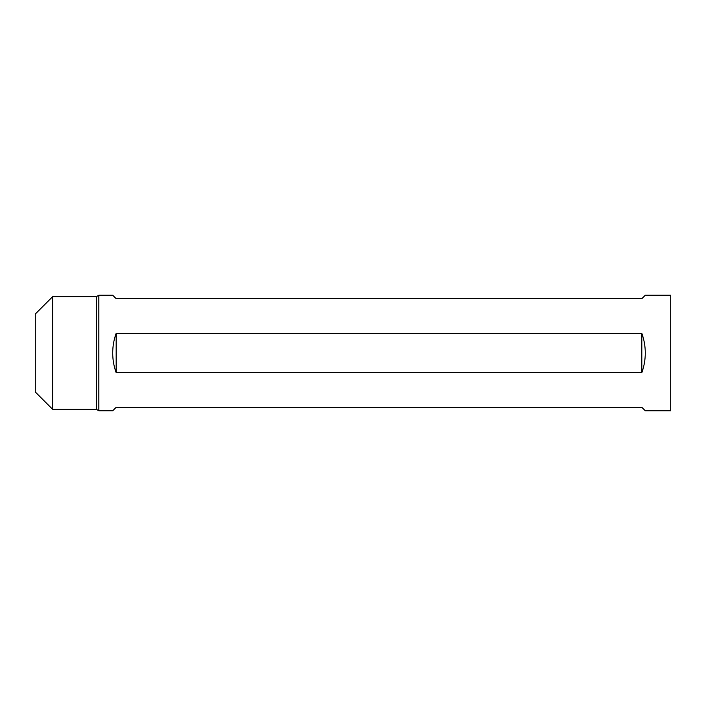 <?xml version="1.0" encoding="UTF-8"?>
<svg xmlns="http://www.w3.org/2000/svg" width="706" height="706" viewBox="0 0 706 706"><rect width="100%" height="100%" fill="white"/><g stroke="black" fill="none" stroke-linecap="round" stroke-linejoin="round"><path stroke-width="1.06" d="M670.7 353L670.7 410.76L645.284 410.76L641.816 407.3L116.172 407.3L112.704 410.76L98.84 410.76L98.84 295.24L112.704 295.24L116.172 298.7L641.816 298.7L645.284 295.24L670.7 295.24L670.7 353M52.632 409.321L35.3 391.989L35.3 314.011L52.632 296.679L52.632 409.321L96.343 409.321L96.343 296.679L98.84 295.24M645.284 353C645.266 359.769 644.11 366.335 641.816 372.706L116.172 372.706C113.869 366.335 112.722 359.769 112.704 353C112.722 346.231 113.869 339.665 116.172 333.294L641.816 333.294C644.11 339.665 645.266 346.231 645.284 353M641.816 333.294L641.816 372.706M116.172 333.294L116.172 372.706M96.343 409.321L98.84 410.76M96.343 296.679L52.632 296.679"/></g></svg>
